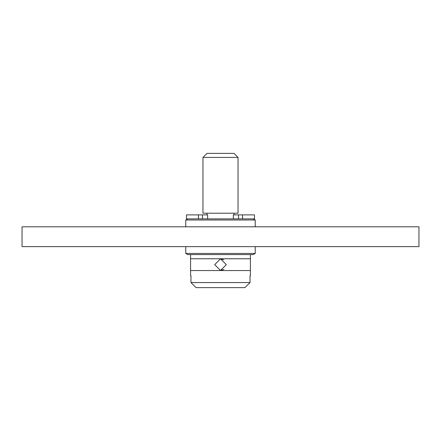 <?xml version="1.0" encoding="UTF-8"?>
<svg xmlns="http://www.w3.org/2000/svg" width="441" height="441" viewBox="0 0 441 441"><rect width="100%" height="100%" fill="white"/><g stroke="black" fill="none" stroke-linecap="round" stroke-linejoin="round"><path stroke-width="0.66" d="M418.95 226.801L22.05 226.801L22.05 246.646L418.95 246.646L418.95 226.801M185.771 246.646L185.771 253.437L255.229 253.437L255.229 246.646M255.229 253.437L253.244 254.584L187.756 254.584L185.771 253.437M190.584 254.584L190.584 258.762L250.416 258.762L250.416 254.584M190.584 275.719L190.975 275.719L190.584 275.719L190.584 270.548L250.416 270.548L250.416 275.719L250.025 275.719L250.416 275.719M214.695 264.655L220.5 258.85L226.305 264.655L220.5 270.46L214.695 264.655M190.975 275.719L190.975 282.576L250.025 282.576L250.025 275.719M196.102 287.626L190.975 282.576L196.102 287.626L244.898 287.626L250.025 282.576L244.898 287.626M223.741 259.837L220.5 258.85M220.5 270.46L223.741 269.473M185.771 226.801L185.771 220.009L255.229 220.009L255.229 226.801M187.756 218.863L185.771 220.009M253.244 218.863L255.229 220.009M198.461 218.863L198.461 214.894L186.515 214.894L186.515 218.863L242.539 218.863L242.539 214.894L233.35 214.894L233.35 218.863M242.539 214.894L254.485 214.894L254.485 218.863L242.539 218.863M207.65 218.863L207.65 214.894L198.461 214.894M234.044 213.207L234.044 214.894M206.956 213.207L206.956 214.894M202.959 157.431L202.959 213.207L238.035 213.207L238.035 157.431L233.984 153.374L207.016 153.374L202.959 157.431L238.035 157.431M238.531 218.863L238.531 214.894M202.469 218.863L202.469 214.894M190.584 270.548L190.584 258.762M250.416 270.548L250.416 258.762"/></g></svg>
